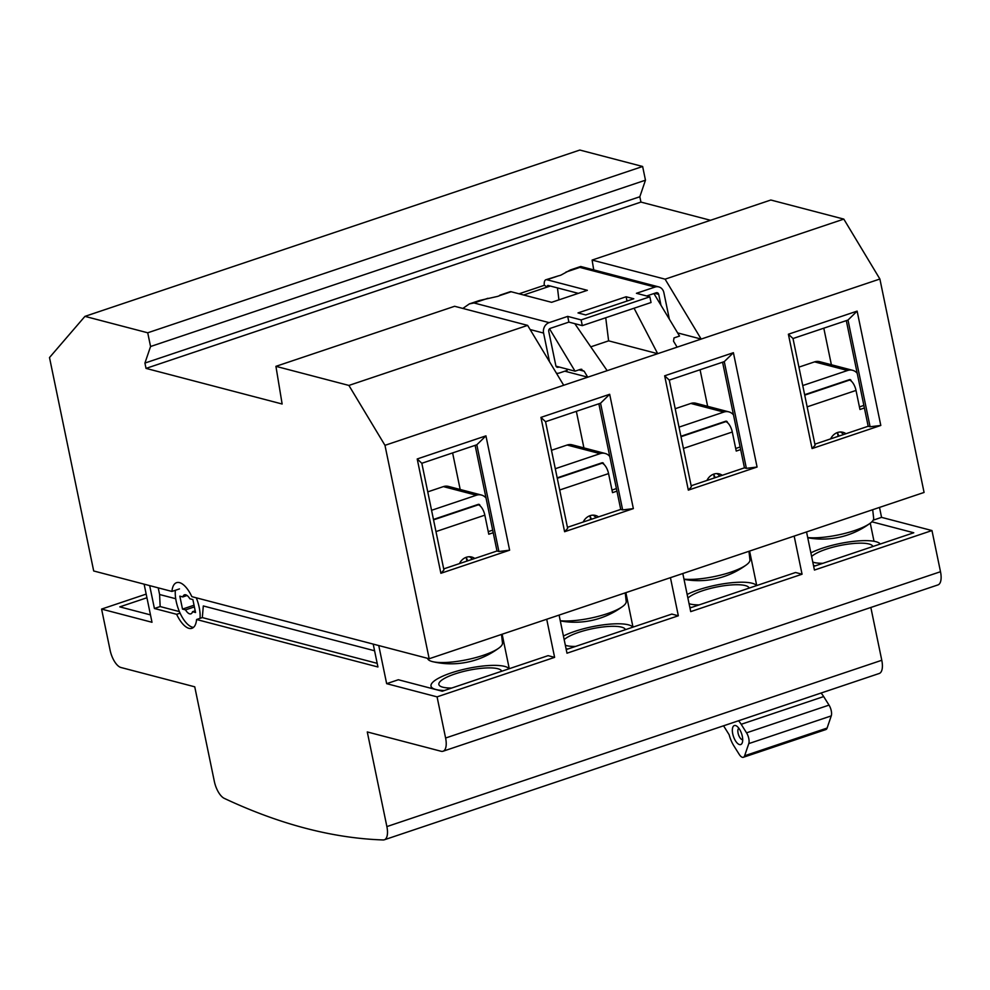 <?xml version="1.0" encoding="UTF-8"?>
<svg xmlns="http://www.w3.org/2000/svg" width="990" height="990" viewBox="0 0 990 990"><rect width="100%" height="100%" fill="white"/><g stroke="black" fill="none" stroke-linecap="round" stroke-linejoin="round"><path stroke-width="1.49" d="M879.887 279.019L843.814 219.112L665.094 279.168L701.168 339.075L879.887 279.019L924.078 492.438L429.177 658.746L191.837 596.648A24.069 10.321 -108.6 0 0 179.512 582.627A24.069 10.321 -108.6 0 0 176.579 582.664A24.069 10.321 -108.6 0 0 171.926 591.438L179.487 588.902M710.523 220.287L640.938 202.084L639.825 196.75L645.468 180.192L150.567 346.512L147.72 332.789L84.942 316.367L49.5 357.551L93.691 570.97L171.926 591.438M150.567 346.512L144.924 363.058L146.025 368.391L282.138 404.007L275.925 366.337L348.901 385.432L384.974 445.327L429.177 658.746M677.63 332.912L701.168 339.075L384.974 445.327M880.803 425.453L812.072 448.557L788.387 334.224L857.13 311.12L880.803 425.453L870.099 426.764L868.18 426.257L814.881 444.176M688.335 490.137L757.078 467.032L733.404 352.7L664.661 375.804L688.335 490.137L691.379 486.82L669.277 380.111L664.661 375.804M440.884 573.297L509.627 550.192L485.942 435.86L417.211 458.964L440.884 573.297L443.928 569.98L421.827 463.271L417.211 458.964M633.353 508.613L564.609 531.717L540.936 417.384L609.679 394.28L633.353 508.613L622.648 509.924L620.73 509.417L567.431 527.324M677.111 347.156L673.509 341.166L674.017 337.912L679.524 336.068L653.907 293.535M605.732 317.753L608.615 340.845L657.694 353.69L634.07 308.224M607.167 370.668L574.794 323.656M549.537 328.816L575.042 371.176L580.536 369.32L584.15 371.2L587.751 377.19L564.795 371.176M580.536 369.32L581.761 369.282M556.034 366.201L575.042 371.176M563.694 385.271L527.62 325.376L454.633 306.281L275.925 366.337M640.938 202.084L146.025 368.391M593.728 269.886L592.107 260.073L665.094 279.168M843.814 219.112L770.826 200.017L592.107 260.073M645.468 180.192L642.634 166.481L579.843 150.047L84.942 316.367M639.825 196.75L144.924 363.058M642.634 166.481L147.72 332.789M154.415 608.491L176.653 614.307A24.082 10.333 -108.6 0 0 188.979 628.353A24.082 10.333 -108.6 0 0 191.924 628.304A24.082 10.333 -108.6 0 0 196.577 619.517L377.933 666.975L373.205 644.106L378.762 645.567L386.657 683.669L437.073 696.861L445.599 738.02A16.05 6.88 71.4 0 1 443.037 751.237A16.05 6.88 71.4 0 1 441.082 751.262L367.278 731.944L386.88 826.588A16.05 6.88 71.4 0 1 384.318 839.792A16.05 6.88 71.4 0 1 383.229 839.953A1444.93 619.777 71.4 0 1 224.26 798.361A16.05 6.88 71.4 0 1 214.347 781.444L194.745 686.812L120.941 667.495A16.05 6.88 71.4 0 1 110.113 650.244L101.586 609.085L152.002 622.277L144.119 584.162L149.676 585.622L154.415 608.491L160.157 606.561L159.6 594.52L175.713 598.727L159.6 594.52L158.227 587.862M527.62 325.376L348.901 385.432M608.615 340.845L590.77 346.846M812.072 448.557L815.104 445.24L793.002 338.531L788.387 334.224M793.002 338.531L847.997 320.055L857.13 311.12M847.997 320.055L870.099 426.764M846.302 320.624L868.18 426.257M831.377 364.741L823.804 328.185M691.156 485.756L744.455 467.837L746.373 468.344L757.078 467.032M746.373 468.344L724.272 361.635L733.404 352.7M724.272 361.635L669.277 380.111M744.455 467.837L722.576 362.204M707.64 406.321L700.079 369.765M443.706 568.904L497.005 550.997L498.911 551.504L509.627 550.192M498.911 551.504L476.821 444.782L485.942 435.86M476.821 444.782L421.827 463.271M497.005 550.997L475.126 445.364M460.189 489.481L452.616 452.925M564.609 531.717L567.654 528.4L545.552 421.69L540.936 417.384M545.552 421.69L600.546 403.215L609.679 394.28M600.546 403.215L622.648 509.924M598.851 403.784L620.73 509.417M583.914 447.901L576.353 411.345M203.309 605.954L374.579 650.764L203.309 605.954L202.319 617.587L196.577 619.517M864.394 407.991L859.963 409.489L856.016 390.431A9.628 4.133 -108.6 0 0 849.519 380.073L848.752 379.875M845.98 433.719A12.041 10.469 104.7 0 0 842.948 432.296A12.041 10.469 104.7 0 0 830.647 438.879M863.862 405.417L859.431 406.915M840.56 431.999A12.041 10.469 -75.3 0 1 843.48 434.561M807.704 537.558A38.251 9.343 -11.7 0 0 854.444 530.603A38.251 9.343 -11.7 0 0 870.21 523.215A38.251 9.343 -11.7 0 0 873.663 518.265L872.685 509.714M802.741 385.555L847.551 370.495A11.237 9.776 -75.3 0 1 852.6 370.297L819.633 361.672A11.237 9.776 104.7 0 0 814.572 361.87L798.93 367.129M851.202 381.039L851.128 380.704A1.609 1.398 104.7 0 0 849.445 379.653L804.635 394.701M838.146 436.355L837.367 432.568A8.031 3.44 -108.6 0 0 839.025 436.058M852.6 370.297A11.237 9.776 -75.3 0 1 857.216 373.304M839.074 436.046A7.945 3.403 71.4 0 1 837.404 432.556M740.668 449.571L736.238 451.056L732.291 432.011A9.628 4.133 -108.6 0 0 725.794 421.653L725.027 421.455M722.255 475.299A12.041 10.469 104.7 0 0 719.21 473.876A12.041 10.469 104.7 0 0 706.922 480.459M740.136 446.997L735.706 448.495M716.834 473.579A12.041 10.469 -75.3 0 1 719.755 476.141M683.979 579.138A38.251 9.343 -11.7 0 0 730.719 572.183A38.251 9.343 -11.7 0 0 746.485 564.795A38.251 9.343 -11.7 0 0 749.937 559.845L748.96 551.294M679.016 427.136L723.814 412.075A11.237 9.776 -75.3 0 1 728.875 411.877L695.896 403.252A11.237 9.776 104.7 0 0 690.847 403.45L675.205 408.709M727.477 422.606L727.402 422.285A1.609 1.398 104.7 0 0 725.72 421.22L680.91 436.281M715.337 477.625A7.945 3.403 71.4 0 1 713.679 474.136A8.031 3.44 -108.6 0 0 715.3 477.638M728.875 411.877A11.237 9.776 -75.3 0 1 733.491 414.884M616.943 491.151L612.513 492.636L608.565 473.591A9.628 4.133 -108.6 0 0 602.068 463.233L601.301 463.035M598.517 516.879A12.041 10.469 104.7 0 0 595.485 515.456A12.041 10.469 104.7 0 0 583.197 522.027M616.411 488.577L611.981 490.075M593.109 515.159A12.041 10.469 -75.3 0 1 596.029 517.721M560.253 620.718A38.251 9.343 -11.7 0 0 606.994 613.763A38.251 9.343 -11.7 0 0 622.76 606.375A38.251 9.343 -11.7 0 0 626.212 601.425L625.235 592.874M555.291 468.716L600.089 453.655A11.237 9.776 -75.3 0 1 605.15 453.457L572.171 444.832A11.237 9.776 104.7 0 0 567.121 445.03L551.48 450.289M603.739 464.186L603.677 463.864A1.609 1.398 104.7 0 0 601.982 462.8L557.184 477.861M590.696 519.515L589.904 515.728A8.031 3.44 -108.6 0 0 591.575 519.218A7.945 3.403 71.4 0 1 589.953 515.716M605.15 453.457A11.237 9.776 -75.3 0 1 609.753 456.464M493.218 532.731L488.775 534.216L484.84 515.159A9.628 4.133 -108.6 0 0 478.343 504.813L477.576 504.615M474.792 558.459A12.041 10.469 104.7 0 0 471.76 557.036A12.041 10.469 104.7 0 0 459.471 563.607M492.686 530.157L488.243 531.642M469.384 556.739A12.041 10.469 -75.3 0 1 472.304 559.3M427.544 658.325L427.606 658.511A38.251 9.343 -11.7 0 0 432.729 661.679A38.251 9.343 -11.7 0 0 483.269 655.33A38.251 9.343 -11.7 0 0 499.034 647.955A38.251 9.343 -11.7 0 0 502.487 643.005L501.509 634.441M431.566 510.296L476.363 495.235A11.237 9.776 -75.3 0 1 481.425 495.037L448.445 486.412A11.237 9.776 104.7 0 0 443.396 486.61L427.754 491.869M480.014 505.766L479.952 505.445A1.609 1.398 104.7 0 0 478.257 504.38L433.459 519.441M466.971 561.095L466.179 557.308A8.031 3.44 -108.6 0 0 467.849 560.798M481.425 495.037A11.237 9.776 -75.3 0 1 486.028 498.032M467.886 560.786A7.945 3.403 71.4 0 1 466.228 557.296M384.318 839.792L879.231 673.485A16.05 6.88 -108.6 0 0 881.781 660.268L870.841 607.476M443.037 751.237L937.951 584.917A16.05 6.88 -108.6 0 0 940.5 571.713L931.974 530.553L881.558 517.362L879.504 507.425M437.073 696.861L554.61 657.36L546.715 619.257L559.09 615.099L566.985 653.202L678.336 615.78L670.44 577.677L682.815 573.519L690.711 611.622L802.061 574.212L794.166 536.097L806.541 531.939L814.436 570.054L931.974 530.553M632.994 627.128L625.866 592.651M566.231 649.564L671.814 614.085L678.336 615.78M873.192 520.171L881.558 517.362M874.009 541.27L870.26 523.178M813.681 566.404L913.77 532.769L871.881 521.804M815.537 565.785A40.132 9.813 168.3 0 1 813.533 565.698M810.884 552.878A40.132 9.813 168.3 0 1 822.319 548.212A40.132 9.813 168.3 0 1 880.296 544.017M872.883 546.517A32.113 7.846 -11.7 0 0 826.155 549.215A32.113 7.846 -11.7 0 0 811.627 556.491M812.79 562.085A32.113 7.846 -11.7 0 0 822.95 563.298M160.157 606.561L179.4 611.597M176.653 614.307L180.093 613.157M202.319 617.587L377.178 663.337M101.586 609.085L146.174 594.099M150.48 614.889L119.79 606.87L146.928 597.75M749.158 588.085A32.113 7.846 -11.7 0 0 702.43 590.783A32.113 7.846 -11.7 0 0 687.902 598.071M689.065 603.665A32.113 7.846 -11.7 0 0 699.225 604.878M691.8 607.365A40.132 9.813 168.3 0 1 689.807 607.278M687.159 594.458A40.132 9.813 168.3 0 1 698.593 589.78A40.132 9.813 168.3 0 1 756.57 585.597M689.956 607.984L795.539 572.505L802.061 574.212M756.731 585.548L749.591 551.083M625.433 629.665A32.113 7.846 -11.7 0 0 578.705 632.363A32.113 7.846 -11.7 0 0 564.176 639.651M565.327 645.245A32.113 7.846 -11.7 0 0 575.499 646.445M568.074 648.945A40.132 9.813 168.3 0 1 566.082 648.846M563.421 636.038A40.132 9.813 168.3 0 1 574.868 631.36A40.132 9.813 168.3 0 1 632.845 627.177M501.707 671.245A32.113 7.846 -11.7 0 0 454.979 673.943A32.113 7.846 -11.7 0 0 438.867 684.474A32.113 7.846 -11.7 0 0 451.762 688.025M444.349 690.525A40.132 9.813 168.3 0 1 431.009 686.095A40.132 9.813 168.3 0 1 451.143 672.94A40.132 9.813 168.3 0 1 509.12 668.757M386.657 683.669L398.339 679.746L442.233 691.23L548.089 655.652L554.61 657.36M502.128 634.231L509.268 668.708M654.996 287.063L579.855 267.399L580.845 266.52L658.783 286.914A8.427 7.326 -75.3 0 0 654.996 287.063L636.434 293.3L649.861 296.814L581.118 319.906L567.703 316.392L549.141 322.629A8.427 7.326 -75.3 0 0 543.584 333.061L549.512 361.734M462.862 308.422L469.371 303.893L474 302.977L549.141 322.629M469.371 303.893L479.544 300.477L496.312 296.691A4.01 0.978 -11.7 0 0 499.566 295.639L499.505 295.676M499.802 295.23L510.135 291.753A8.427 3.614 -108.6 0 1 511.162 291.741L551.603 302.321L587.355 290.317L546.913 279.737A8.427 3.614 71.4 0 0 545.886 279.749L558.496 275.839A4.01 0.978 -11.7 0 0 561.615 274.75L570.389 269.948L580.573 266.533M626.125 296.765L578.011 312.927L585.672 314.944L633.798 298.77L626.125 296.765L627.017 301.047M567.703 316.392L568.879 322.109L550.329 328.346A2.413 2.091 104.7 0 0 548.732 331.328L555.836 365.632A2.413 2.091 104.7 0 0 558.372 367.228L559.065 366.993M568.879 322.109L582.306 325.623L651.036 302.519L649.861 296.814M646.668 295.973L656.184 292.78A2.413 2.091 104.7 0 1 658.709 294.377L654.625 293.3M578.308 293.349L548.089 285.454A2.413 1.027 -108.6 0 0 547.804 285.454A2.413 1.027 -108.6 0 0 547.346 287.038L523.648 295.008M557.469 287.904L558.917 299.871M550.341 286.036L547.346 287.038L544.314 285.306A8.427 3.614 71.4 0 1 545.886 279.749M544.314 285.306L519.032 293.807M556.442 373.23A8.427 7.326 -75.3 0 0 559.56 372.945L567.121 370.396L566.837 369.022M581.118 319.906L582.306 325.623M658.783 286.914A8.427 7.326 -75.3 0 1 663.869 292.644L669.376 319.213M660.974 305.254L658.709 294.377M193.52 627.375A24.082 10.333 71.4 0 1 192.419 627.19A24.082 10.333 71.4 0 1 175.354 590.288M196.28 597.812A24.082 10.333 71.4 0 1 200.017 618.366M185.514 609.889A10.036 4.306 -108.6 0 0 189.659 613.85A10.036 4.306 -108.6 0 0 190.884 613.837A10.036 4.306 -108.6 0 0 192.543 611.721L195.55 612.513L192.864 599.556L189.857 598.764A10.036 4.306 -108.6 0 0 185.712 594.804A10.036 4.306 -108.6 0 0 184.487 594.817A10.036 4.306 -108.6 0 0 182.828 596.933L179.821 596.141L182.506 609.097L185.514 609.889L194.387 606.907M195.191 610.83L192.543 611.721M194.04 605.224L182.506 609.097M187.085 595.497L182.828 596.933M738.54 720.757A18.463 7.92 71.4 0 1 741.188 724.296L746.547 732.835A8.031 3.44 71.4 0 1 748.774 743.614L744.629 755.778A8.031 3.44 71.4 0 1 743.354 757.288L825.846 729.568A8.031 3.44 -108.6 0 0 827.108 728.058L831.254 715.894A8.031 3.44 -108.6 0 0 829.026 705.115L823.668 696.576A18.463 7.92 -108.6 0 0 821.019 693.037M743.354 757.288A8.031 3.44 71.4 0 1 739.208 754.355L733.85 745.817A18.463 7.92 71.4 0 1 729.16 734.753L723.554 725.794M732.736 727.427A10.036 4.306 -108.6 0 0 735.483 740.842A10.036 4.306 -108.6 0 0 742.265 742.772A10.036 4.306 -108.6 0 0 742.302 742.686A10.036 4.306 -108.6 0 0 741.572 733.602A10.036 4.306 -108.6 0 0 736.634 726.041A10.036 4.306 -108.6 0 0 732.736 727.427M738.874 728.269A6.027 2.586 -108.6 0 0 738.082 729.333A6.027 2.586 -108.6 0 0 738.986 735.954A6.027 2.586 -108.6 0 0 742.698 739.654M584.15 371.2L578.977 369.852M856.016 390.431L807.159 406.853M804.734 395.134L849.519 380.073M847.551 370.495L814.572 361.87M732.291 432.011L683.434 448.421M680.996 436.714L725.794 421.653M723.814 412.075L690.847 403.45M608.565 473.591L559.697 490M557.271 478.281L602.068 463.233M600.089 453.655L567.121 445.03M484.84 515.159L435.971 531.581M433.546 519.861L478.343 504.813M476.363 495.235L443.396 486.61M445.599 738.02L940.5 571.713M386.88 826.588L881.781 660.268M543.584 333.061L530.133 329.546M487.946 298.287L474 302.977M579.855 267.399L565.909 272.089M511.162 291.741L499.566 295.639M558.496 275.839L546.913 279.737M556.368 366.696L558.372 367.228M744.629 755.778L827.108 728.058M831.254 715.894L748.774 743.614M823.668 696.576L741.188 724.296M746.547 732.835L829.026 705.115M807.753 537.756A80.277 80.277 0 0 0 870.21 523.215M684.016 579.336A80.277 80.277 0 0 0 746.485 564.795M714.421 477.935L713.641 474.148M560.291 620.903A80.277 80.277 0 0 0 622.76 606.375M432.729 661.679A80.277 80.277 0 0 0 499.034 647.955M431.492 688.421L431.009 686.095"/></g></svg>
